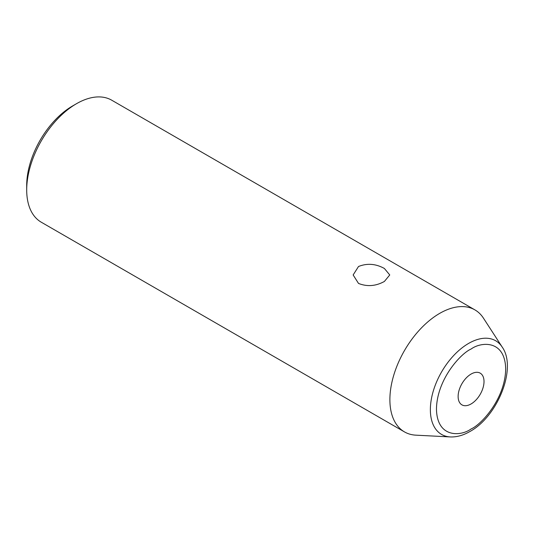 <?xml version="1.0" encoding="UTF-8"?>
<svg xmlns="http://www.w3.org/2000/svg" width="534" height="534" viewBox="0 0 534 534"><rect width="100%" height="100%" fill="white"/><g stroke="black" fill="none" stroke-linecap="round" stroke-linejoin="round"><path stroke-width="0.8" d="M415.873 435.163A70.441 40.671 -60 0 1 404.472 431.899A70.441 40.671 -60 0 1 393.678 375.455A70.441 40.671 -60 0 1 439.696 313.378A70.441 40.671 -60 0 1 474.913 309.887A70.441 40.671 -60 0 1 483.437 318.13L502.194 347.073A54.088 31.226 -60 0 0 468.605 343.422A54.088 31.226 -60 0 0 431.545 398.09A54.088 31.226 -60 0 0 450.316 436.932L415.873 435.163M384.393 281.451C375.776 286.197 367.145 286.858 358.508 283.427L353.148 274.957L358.508 266.506C367.145 263.055 375.769 263.716 384.393 268.482L389.753 274.957L384.393 281.451M26.7 189.971L26.7 185.438A64.894 37.467 120 0 1 72.591 105.959L76.509 103.696A70.441 40.671 120 0 0 26.7 189.971A70.441 40.671 120 0 0 41.292 222.217L404.472 431.899M471.075 374.067A18.303 10.567 -60 0 1 480.226 373.159A18.303 10.567 -60 0 1 483.03 387.824A18.303 10.567 -60 0 1 471.075 403.958A18.303 10.567 -60 0 1 461.917 404.859A18.303 10.567 -60 0 1 459.113 390.194A18.303 10.567 -60 0 1 471.075 374.067M474.913 309.887L111.733 100.205A70.441 40.671 120 0 0 76.509 103.696L72.591 105.959M471.075 349.049C481.194 341.6 505.204 339.731 505.678 369.034C505.204 398.878 481.194 424.73 471.075 428.969C460.949 436.418 436.939 438.294 436.465 408.991C436.939 379.14 460.949 353.288 471.075 349.049M450.316 436.932C456.71 437.186 463.245 435.377 469.92 431.505C497.541 416.593 517.259 368.133 502.194 347.073"/></g></svg>
